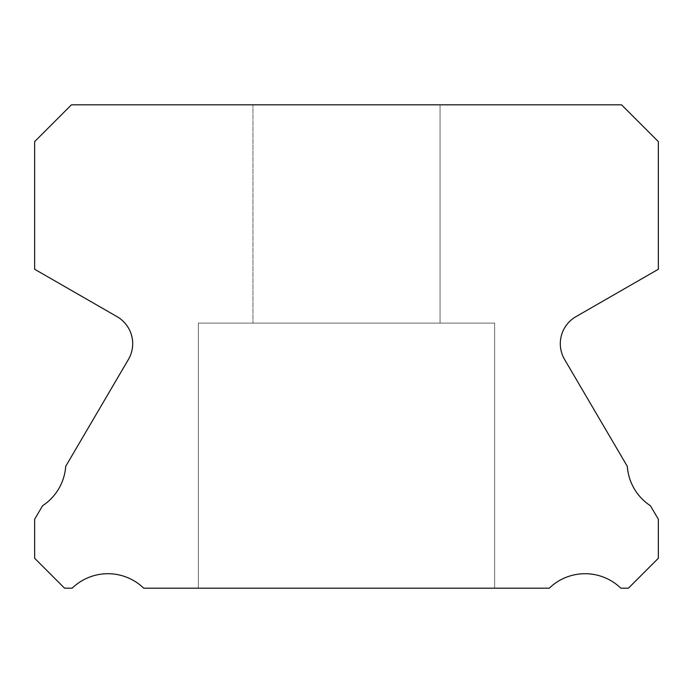 <?xml version="1.0" encoding="UTF-8"?>
<svg xmlns="http://www.w3.org/2000/svg" width="693" height="693" viewBox="0 0 693 693"><rect width="100%" height="100%" fill="white"/><g stroke="black" fill="none" stroke-linecap="round" stroke-linejoin="round"><path stroke-width="0.52" stroke-dasharray="3.46 2.6" d="M440.055 104.816L440.055 323.111L252.945 323.111L440.055 323.111L252.945 323.111L440.055 323.111L252.945 323.111L440.055 323.111L252.945 323.111L440.055 323.111L252.945 323.111L440.055 323.111L252.945 323.111L440.055 323.111L252.945 323.111L440.055 323.111L252.945 323.111L440.055 323.111L252.945 323.111L440.055 323.111L252.945 323.111L440.055 323.111L252.945 323.111L440.055 323.111L252.945 323.111L440.055 323.111L252.945 323.111L440.055 323.111L252.945 323.111L440.055 323.111L252.945 323.111L440.055 323.111L252.945 323.111L440.055 323.111L252.945 323.111L440.055 323.111L252.945 323.111L440.055 323.111L252.945 323.111L440.055 323.111L252.945 323.111L440.055 323.111L252.945 323.111L440.055 323.111L252.945 323.111L440.055 323.111L252.945 323.111L440.055 323.111L252.945 323.111L440.055 323.111L252.945 323.111L440.055 323.111L252.945 323.111L440.055 323.111L252.945 323.111L440.055 323.111L252.945 323.111L440.055 323.111L252.945 323.111L440.055 323.111L252.945 323.111L440.055 323.111L252.945 323.111L440.055 323.111L252.945 323.111L440.055 323.111L252.945 323.111L440.055 323.111L252.945 323.111L440.055 323.111L252.945 323.111L440.055 323.111L252.945 323.111L440.055 323.111L252.945 323.111L440.055 323.111L252.945 323.111L440.055 323.111L252.945 323.111L440.055 323.111L252.945 323.111L440.055 323.111L252.945 323.111L440.055 323.111L252.945 323.111L440.055 323.111L252.945 323.111L440.055 323.111L252.945 323.111L440.055 323.111L252.945 323.111L440.055 323.111L252.945 323.111L440.055 323.111L252.945 323.111L440.055 323.111L252.945 323.111L440.055 323.111L440.055 104.816L252.945 104.816L252.945 323.111L252.945 104.816L252.945 323.111L252.945 104.816L252.945 323.111L252.945 104.816L252.945 323.111L252.945 104.816L252.945 323.111L252.945 104.816L252.945 323.111L252.945 104.816L252.945 323.111L252.945 104.816L252.945 323.111L252.945 104.816L252.945 323.111L252.945 104.816L252.945 323.111L252.945 104.816L252.945 323.111L252.945 104.816L252.945 323.111L252.945 104.816L252.945 323.111L252.945 104.816L252.945 323.111L252.945 104.816L252.945 323.111L252.945 104.816L252.945 323.111L252.945 104.816L252.945 323.111L252.945 104.816L252.945 323.111L252.945 104.816L252.945 323.111L252.945 104.816L252.945 323.111L252.945 104.816L252.945 323.111L252.945 104.816L252.945 323.111L252.945 104.816L252.945 323.111L252.945 104.816L252.945 323.111L252.945 104.816L440.055 104.816L252.945 104.816L440.055 104.816L440.055 323.111L440.055 104.816L252.945 104.816L440.055 104.816L252.945 104.816L440.055 104.816L440.055 323.111L440.055 104.816L252.945 104.816L440.055 104.816L252.945 104.816L440.055 104.816L440.055 323.111L440.055 104.816L252.945 104.816L440.055 104.816L252.945 104.816L440.055 104.816L440.055 323.111L440.055 104.816L252.945 104.816L440.055 104.816L252.945 104.816L440.055 104.816L440.055 323.111L440.055 104.816L252.945 104.816L440.055 104.816L252.945 104.816L440.055 104.816L440.055 323.111L440.055 104.816L252.945 104.816L440.055 104.816L252.945 104.816L440.055 104.816L440.055 323.111L440.055 104.816L252.945 104.816L440.055 104.816L252.945 104.816L440.055 104.816L440.055 323.111L440.055 104.816L252.945 104.816L440.055 104.816L252.945 104.816L440.055 104.816L440.055 323.111L440.055 104.816L252.945 104.816L440.055 104.816L252.945 104.816L440.055 104.816L440.055 323.111L440.055 104.816L252.945 104.816L440.055 104.816L252.945 104.816L440.055 104.816L440.055 323.111L440.055 104.816L252.945 104.816L440.055 104.816L252.945 104.816L440.055 104.816L440.055 323.111L440.055 104.816L252.945 104.816L440.055 104.816L252.945 104.816L440.055 104.816L440.055 323.111L440.055 104.816L252.945 104.816L440.055 104.816L252.945 104.816L440.055 104.816L440.055 323.111L440.055 104.816L252.945 104.816L440.055 104.816L252.945 104.816L440.055 104.816L440.055 323.111L440.055 104.816L252.945 104.816L440.055 104.816L252.945 104.816L440.055 104.816L440.055 323.111L440.055 104.816L252.945 104.816L440.055 104.816L252.945 104.816L440.055 104.816L440.055 323.111L440.055 104.816L252.945 104.816L440.055 104.816L252.945 104.816L440.055 104.816L440.055 323.111L440.055 104.816L252.945 104.816L440.055 104.816L252.945 104.816L440.055 104.816L440.055 323.111L440.055 104.816L252.945 104.816L440.055 104.816L252.945 104.816L440.055 104.816L440.055 323.111L440.055 104.816L252.945 104.816L440.055 104.816L252.945 104.816L440.055 104.816L440.055 323.111L440.055 104.816L252.945 104.816L440.055 104.816L252.945 104.816L440.055 104.816L440.055 323.111L440.055 104.816L252.945 104.816L440.055 104.816L252.945 104.816L440.055 104.816L440.055 323.111L440.055 104.816L252.945 104.816L440.055 104.816M494.629 323.111L494.629 588.184L198.371 588.184L494.629 588.184L198.371 588.184L494.629 588.184L198.371 588.184L494.629 588.184L198.371 588.184L494.629 588.184L198.371 588.184L494.629 588.184L198.371 588.184L494.629 588.184L198.371 588.184L494.629 588.184L198.371 588.184L494.629 588.184L198.371 588.184L494.629 588.184L198.371 588.184L494.629 588.184L198.371 588.184L494.629 588.184L198.371 588.184L494.629 588.184L198.371 588.184L494.629 588.184L198.371 588.184L494.629 588.184L198.371 588.184L494.629 588.184L198.371 588.184L494.629 588.184L198.371 588.184L494.629 588.184L198.371 588.184L494.629 588.184L198.371 588.184L494.629 588.184L198.371 588.184L494.629 588.184L198.371 588.184L494.629 588.184L198.371 588.184L494.629 588.184L198.371 588.184L494.629 588.184L198.371 588.184L494.629 588.184L198.371 588.184L494.629 588.184L198.371 588.184L494.629 588.184L198.371 588.184L494.629 588.184L198.371 588.184L494.629 588.184L198.371 588.184L494.629 588.184L198.371 588.184L494.629 588.184L198.371 588.184L494.629 588.184L198.371 588.184L494.629 588.184L198.371 588.184L494.629 588.184L198.371 588.184L494.629 588.184L198.371 588.184L494.629 588.184L198.371 588.184L494.629 588.184L198.371 588.184L494.629 588.184L198.371 588.184L494.629 588.184L198.371 588.184L494.629 588.184L198.371 588.184L494.629 588.184L198.371 588.184L494.629 588.184L198.371 588.184L494.629 588.184L198.371 588.184L494.629 588.184L198.371 588.184L494.629 588.184L198.371 588.184L494.629 588.184L198.371 588.184L494.629 588.184L198.371 588.184L494.629 588.184L198.371 588.184L494.629 588.184L494.629 323.111L494.629 588.184L494.629 323.111L494.629 588.184L494.629 323.111L494.629 588.184L494.629 323.111L494.629 588.184L494.629 323.111L494.629 588.184L494.629 323.111L494.629 588.184L494.629 323.111L494.629 588.184L494.629 323.111L494.629 588.184L494.629 323.111L494.629 588.184L494.629 323.111L494.629 588.184L494.629 323.111L494.629 588.184L494.629 323.111L494.629 588.184L494.629 323.111L494.629 588.184L494.629 323.111L494.629 588.184L494.629 323.111L494.629 588.184L494.629 323.111L494.629 588.184L494.629 323.111L494.629 588.184L494.629 323.111L494.629 588.184L494.629 323.111L494.629 588.184L494.629 323.111L494.629 588.184L494.629 323.111L494.629 588.184L494.629 323.111L494.629 588.184L494.629 323.111L494.629 588.184L494.629 323.111L198.371 323.111L198.371 588.184L198.371 323.111L494.629 323.111L198.371 323.111L494.629 323.111L198.371 323.111L198.371 588.184L198.371 323.111L494.629 323.111L198.371 323.111L494.629 323.111L198.371 323.111L198.371 588.184L198.371 323.111L494.629 323.111L198.371 323.111L494.629 323.111L198.371 323.111L198.371 588.184L198.371 323.111L494.629 323.111L198.371 323.111L494.629 323.111L198.371 323.111L198.371 588.184L198.371 323.111L494.629 323.111L198.371 323.111L494.629 323.111L198.371 323.111L198.371 588.184L198.371 323.111L494.629 323.111L198.371 323.111L494.629 323.111L198.371 323.111L198.371 588.184L198.371 323.111L494.629 323.111L198.371 323.111L494.629 323.111L198.371 323.111L198.371 588.184L198.371 323.111L494.629 323.111L198.371 323.111L494.629 323.111L198.371 323.111L198.371 588.184L198.371 323.111L494.629 323.111L198.371 323.111L494.629 323.111L198.371 323.111L198.371 588.184L198.371 323.111L494.629 323.111L198.371 323.111L494.629 323.111L198.371 323.111L198.371 588.184L198.371 323.111L494.629 323.111L198.371 323.111L494.629 323.111L198.371 323.111L198.371 588.184L198.371 323.111L494.629 323.111L198.371 323.111L494.629 323.111L198.371 323.111L198.371 588.184L198.371 323.111L494.629 323.111L198.371 323.111L494.629 323.111L198.371 323.111L198.371 588.184L198.371 323.111L494.629 323.111L198.371 323.111L494.629 323.111L198.371 323.111L198.371 588.184L198.371 323.111L494.629 323.111L198.371 323.111L494.629 323.111L198.371 323.111L198.371 588.184L198.371 323.111L494.629 323.111L198.371 323.111L494.629 323.111L198.371 323.111L198.371 588.184L198.371 323.111L494.629 323.111L198.371 323.111L494.629 323.111L198.371 323.111L198.371 588.184L198.371 323.111L494.629 323.111L198.371 323.111L494.629 323.111L198.371 323.111L198.371 588.184L198.371 323.111L494.629 323.111L198.371 323.111L494.629 323.111L198.371 323.111L198.371 588.184L198.371 323.111L494.629 323.111L198.371 323.111L494.629 323.111L198.371 323.111L198.371 588.184L198.371 323.111L494.629 323.111L198.371 323.111L494.629 323.111L198.371 323.111L198.371 588.184L198.371 323.111L494.629 323.111L198.371 323.111L494.629 323.111L198.371 323.111L198.371 588.184L198.371 323.111L494.629 323.111L198.371 323.111L494.629 323.111L198.371 323.111L198.371 588.184L198.371 323.111L494.629 323.111M560.308 343.693A31.185 31.185 0 0 0 564.596 359.476L627.295 466.337A51.455 51.455 0 0 0 650.406 505.725L658.35 519.265L658.35 558.246L628.412 588.184L620.841 588.184A51.455 51.455 0 0 0 549.289 588.184L143.711 588.184A51.455 51.455 0 0 0 72.159 588.184L64.588 588.184L34.65 558.246L34.65 519.265L42.594 505.725A51.455 51.455 0 0 0 65.705 466.337L128.404 359.476A31.185 31.185 0 0 0 117.1 316.684L34.65 269.256L34.65 141.615L71.448 104.816L621.552 104.816L658.35 141.615L658.35 269.256L575.9 316.684A31.185 31.185 0 0 0 560.308 343.693"/><path stroke-width="1.04" d="M564.596 359.476A31.185 31.185 0 0 1 575.9 316.684L658.35 269.256L658.35 141.615L621.552 104.816L71.448 104.816L34.65 141.615L34.65 269.256L117.1 316.684A31.185 31.185 0 0 1 128.404 359.476L65.705 466.337A51.455 51.455 0 0 1 42.594 505.725L34.65 519.265L34.65 558.246L64.588 588.184L72.159 588.184A51.455 51.455 0 0 1 143.711 588.184L549.289 588.184A51.455 51.455 0 0 1 620.841 588.184L628.412 588.184L658.35 558.246L658.35 519.265L650.406 505.725A51.455 51.455 0 0 1 627.295 466.337L564.596 359.476"/></g></svg>
